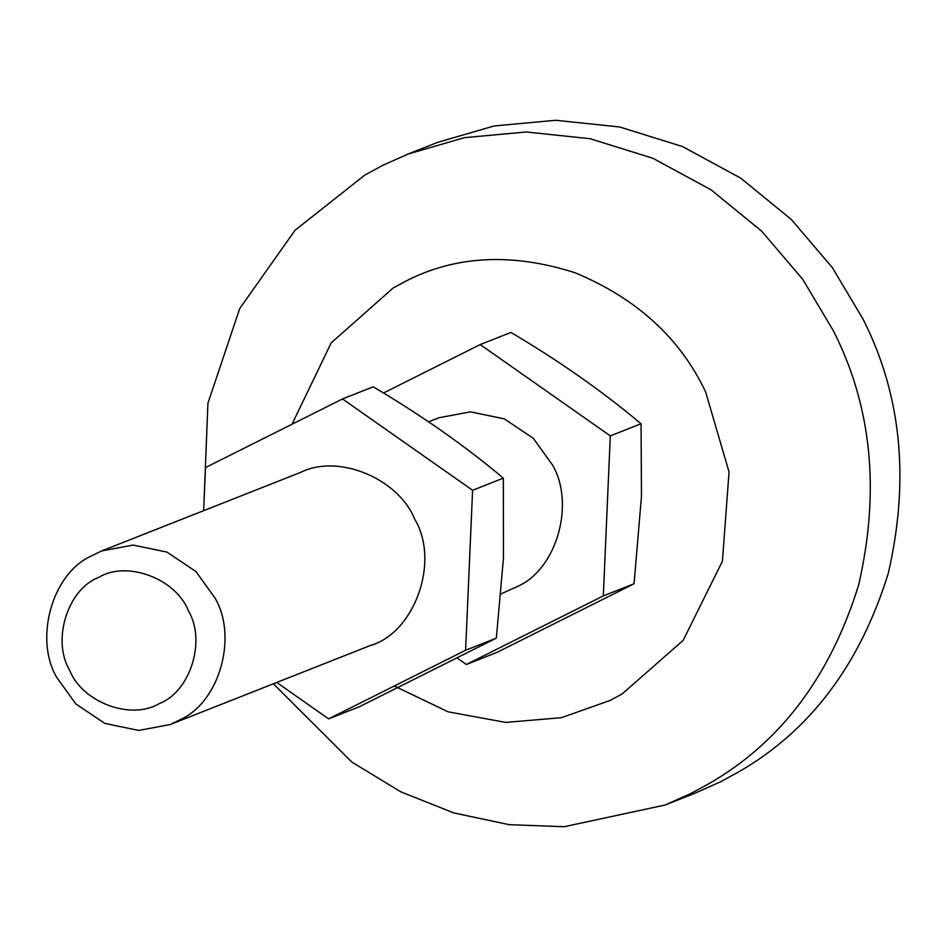 <?xml version="1.0" encoding="UTF-8"?>
<svg xmlns="http://www.w3.org/2000/svg" width="947" height="947" viewBox="0 0 947 947"><rect width="100%" height="100%" fill="white"/><g stroke="black" fill="none" stroke-linecap="round" stroke-linejoin="round"><path stroke-width="1.42" d="M328.633 718.88L359.363 706.746L496.335 638.124L503.473 557.901L503.342 478.128C464.918 445.848 421.545 415.402 373.225 386.802L342.494 398.947L472.6 490.262L465.604 650.258L328.633 718.88L276.749 682.456M170.164 724.55L370.265 645.534C414.206 633.235 440.402 561.666 414.715 519.252C398.794 479.099 339.05 453.329 300.862 472.281L101.613 550.953L133.089 545.07L166.909 552.089L195.922 571.526L215.04 598.102C237.401 635.792 220.426 700.413 181.682 718.951L170.164 724.55L138.688 730.433L104.868 723.413L75.855 703.976L56.737 677.401C34.376 639.71 51.351 575.089 90.095 556.552L101.613 550.953M203.629 510.67L205.511 467.558L342.494 398.947M465.604 650.258L496.335 638.124M472.6 490.262L503.342 478.128M292.043 424.209L331.154 342.921L393.206 287.947L405.091 281.508C455.247 255.489 511.913 252.577 575.078 272.76C636.573 298.341 680.076 338.02 705.586 391.809L729.048 471.961L722.419 561.18L683.178 640.326L622.179 693.926L610.294 700.378L561.334 717.708L505.698 722.407L448.061 711.813L394.26 685.995M203.984 502.597L207.926 403.256L239.662 308.651L295.014 230.287L364.844 175.053L382.683 165.382L408.062 154.041L464.468 137.658L526.07 131.976L590.04 138.688L652.909 158.279L711.114 189.85L761.696 231.198L802.701 279.27L833.419 330.846C871.796 406.559 880.213 491.244 858.669 584.891C830.247 676.643 780.127 743.028 708.32 784.021L690.481 793.681L665.102 805.021L564.092 826.731L509.095 824.659L453.838 812.94L400.652 791.751L351.763 762.015L273.363 683.793M408.062 154.041L437.703 142.346L494.097 125.963L555.7 120.269L619.681 126.981L682.55 146.584L740.755 178.154L791.325 219.491L832.33 267.575L863.048 319.139C901.426 394.852 909.842 479.537 888.31 573.195C859.888 664.948 809.768 731.321 737.95 772.314L720.122 781.985L694.743 793.326L665.102 805.021M98.748 577.386C67.758 588.987 51.588 640.231 69.64 670.204C82.14 702.354 131.171 720.714 159.262 703.562C190.24 691.949 206.41 640.705 188.37 610.732C175.87 578.581 126.839 560.233 98.748 577.386M428.636 421.829L438.994 417.734L470.47 411.85L504.289 418.87L533.303 438.307L552.421 464.882C574.782 502.573 557.807 567.194 519.063 585.731L501.081 593.876M457.188 658.07L466.338 664.498L603.322 595.888L610.306 435.892L480.2 344.566L383.511 393.005M610.306 435.892L641.048 423.747L641.474 496.275L634.052 583.754L497.068 652.365L466.338 664.498M480.2 344.566L510.93 332.433C559.038 360.878 602.41 391.324 641.048 423.747M603.322 595.888L634.052 583.754"/></g></svg>
